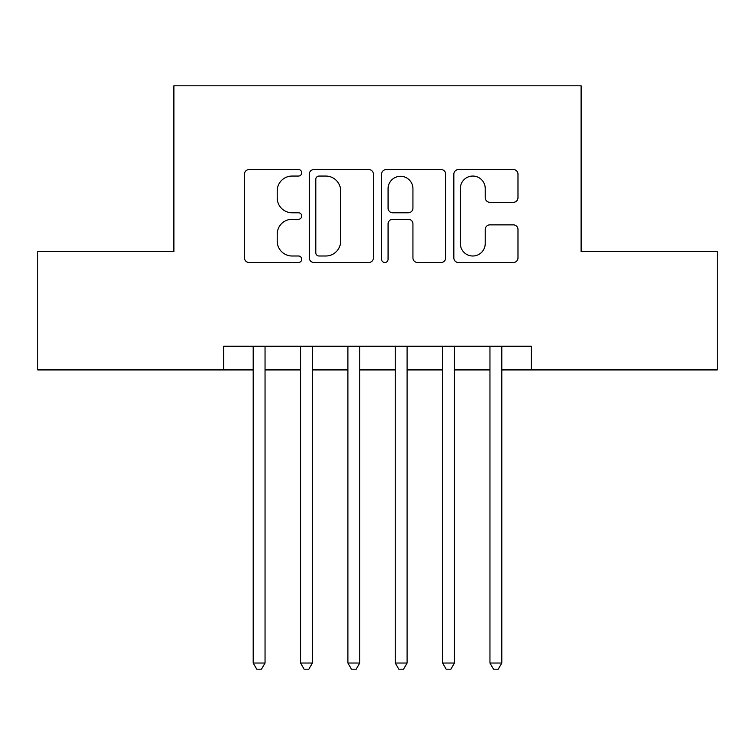 <?xml version="1.0" encoding="UTF-8"?>
<svg xmlns="http://www.w3.org/2000/svg" width="755" height="755" viewBox="0 0 755 755"><rect width="100%" height="100%" fill="white"/><g stroke="black" fill="none" stroke-linecap="round" stroke-linejoin="round"><path stroke-width="1.13" d="M301.736 172.801A3.256 3.256 0 0 0 298.489 169.554L249.103 169.554A4.643 4.643 0 0 0 244.45 174.197L244.45 257.861A4.643 4.643 0 0 0 249.103 262.514L298.489 262.514A3.256 3.256 0 0 0 301.736 259.258A3.256 3.256 0 0 0 298.489 256.002L292.091 256.002A14.873 14.873 0 0 1 277.217 241.128L277.217 234.154A14.873 14.873 0 0 1 292.091 219.28L298.489 219.28A3.256 3.256 0 0 0 301.736 216.034A3.256 3.256 0 0 0 298.489 212.778L292.091 212.778A14.873 14.873 0 0 1 277.217 197.904L277.217 190.93A14.873 14.873 0 0 1 292.091 176.057L298.489 176.057A3.256 3.256 0 0 0 301.736 172.801M513.334 202.321A4.643 4.643 0 0 0 517.987 197.668L517.987 174.197A4.643 4.643 0 0 0 513.334 169.554L458.493 169.554A4.643 4.643 0 0 0 453.84 174.197L453.84 257.861A4.643 4.643 0 0 0 458.493 262.514L513.334 262.514A4.643 4.643 0 0 0 517.987 257.861L517.987 229.511A4.643 4.643 0 0 0 513.334 224.858L489.863 224.858A4.643 4.643 0 0 0 485.22 229.511L485.22 243.572A12.429 12.429 0 0 1 472.781 256.002A12.429 12.429 0 0 1 460.352 243.572L460.352 188.495A12.429 12.429 0 0 1 472.781 176.057A12.429 12.429 0 0 1 485.22 188.495L485.22 197.668A4.643 4.643 0 0 0 489.863 202.321L513.334 202.321M223.603 369.922L37.75 369.922L37.75 251.547L173.886 251.547L173.886 85.815L581.114 85.815L581.114 251.547L717.25 251.547L717.25 369.922L531.397 369.922L531.397 346.252L223.603 346.252L223.603 369.922L253.199 369.922M373.432 174.197A4.643 4.643 0 0 0 368.789 169.554L313.938 169.554A4.643 4.643 0 0 0 309.295 174.197L309.295 257.861A4.643 4.643 0 0 0 313.938 262.514L368.789 262.514A4.643 4.643 0 0 0 373.432 257.861L373.432 174.197M386.211 169.554L441.062 169.554A4.643 4.643 0 0 1 445.705 174.197L445.705 257.861A4.643 4.643 0 0 1 441.062 262.514L417.591 262.514A4.643 4.643 0 0 1 412.938 257.861L412.938 223.933A4.643 4.643 0 0 0 408.295 219.28L392.723 219.28A4.643 4.643 0 0 0 388.07 223.933L388.07 259.258A3.256 3.256 0 0 1 384.823 262.514A3.256 3.256 0 0 1 381.568 259.258L381.568 174.197A4.643 4.643 0 0 1 386.211 169.554M265.043 369.922L300.556 369.922M312.391 369.922L347.904 369.922M359.739 369.922L395.261 369.922M407.096 369.922L442.609 369.922M454.444 369.922L489.957 369.922M501.801 369.922L531.397 369.922M319.054 176.057A3.256 3.256 0 0 0 315.798 179.312L315.798 252.746A3.256 3.256 0 0 0 319.054 256.002L325.792 256.002A14.873 14.873 0 0 0 340.665 241.128L340.665 190.93A14.873 14.873 0 0 0 325.792 176.057L319.054 176.057M412.938 188.722A12.429 12.429 0 0 0 400.509 176.293A12.429 12.429 0 0 0 388.07 188.722L388.07 208.125A4.643 4.643 0 0 0 392.723 212.778L408.295 212.778A4.643 4.643 0 0 0 412.938 208.125L412.938 188.722M265.043 346.252L265.043 663.032L253.199 663.032L253.199 346.252M265.043 663.032L261.485 669.185L256.757 669.185L253.199 663.032M312.391 346.252L312.391 663.032L300.556 663.032L300.556 346.252M312.391 663.032L308.842 669.185L304.105 669.185L300.556 663.032M359.739 346.252L359.739 663.032L347.904 663.032L347.904 346.252M359.739 663.032L356.19 669.185L351.452 669.185L347.904 663.032M407.096 346.252L407.096 663.032L395.261 663.032L395.261 346.252M407.096 663.032L403.548 669.185L398.81 669.185L395.261 663.032M454.444 346.252L454.444 663.032L442.609 663.032L442.609 346.252M454.444 663.032L450.895 669.185L446.158 669.185L442.609 663.032M501.801 346.252L501.801 663.032L489.957 663.032L489.957 346.252M501.801 663.032L498.243 669.185L493.515 669.185L489.957 663.032"/></g></svg>
